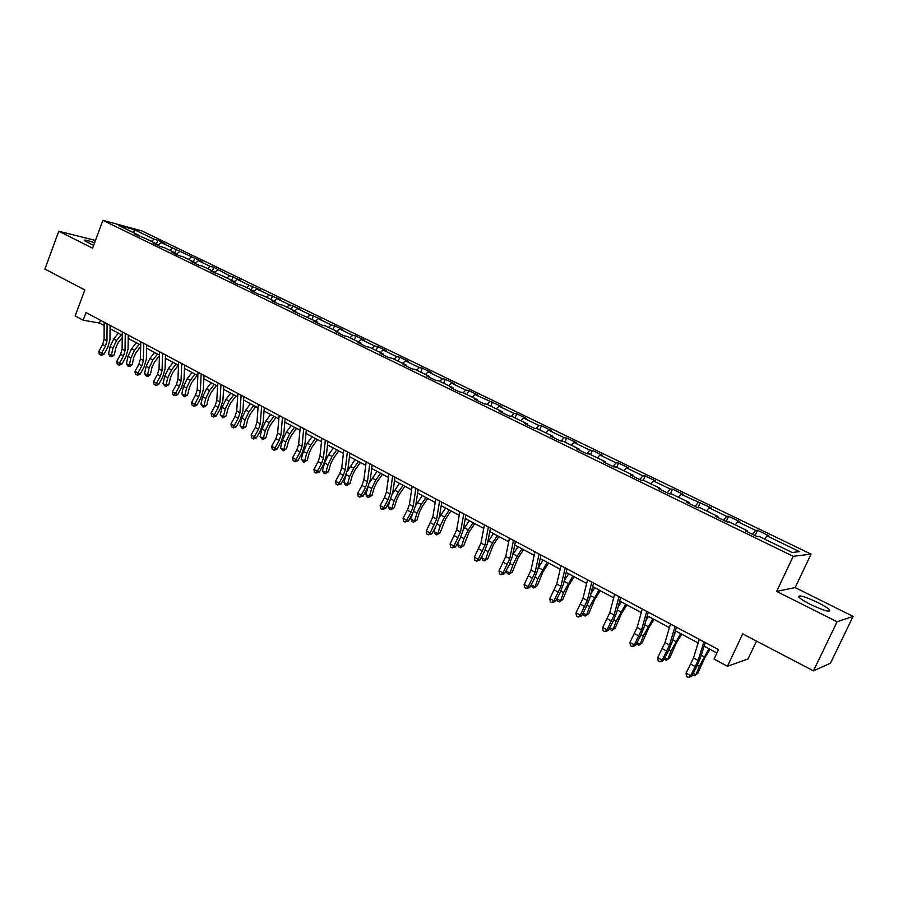 <?xml version="1.0" encoding="UTF-8"?>
<svg xmlns="http://www.w3.org/2000/svg" width="898" height="898" viewBox="0 0 898 898"><rect width="100%" height="100%" fill="white"/><g stroke="black" fill="none" stroke-linecap="round" stroke-linejoin="round"><path stroke-width="1.35" d="M94.571 242.786C87.387 240.282 83.974 239.553 84.311 240.619L93.594 245.412M810.524 604.455C824.364 610.898 830.706 612.683 829.561 609.821C827.642 607.946 823.735 605.521 817.831 602.536C804.181 596.193 797.895 594.42 798.962 597.249C800.803 599.078 804.653 601.48 810.524 604.455M811.051 554.122L141.738 230.876L102.911 220.336L793.226 556.3L811.051 554.122L795.168 587.595L776.635 591.412L837.104 621.753L853.1 616.398L795.168 587.595M853.1 616.398L830.482 663.173L813.453 670.851L742.702 633.865L727.459 666.249L748.023 658.997L756.509 641.082M95.446 240.428L58.785 231.224L44.9 269.074L84.827 289.953L75.151 315.905L83.144 320.193L99.454 323.044L104.157 325.559M837.104 621.753L813.453 670.851M138.584 235.983L138.337 235.018L134.476 233.996L145.431 238.475L156.881 244.032L153.064 243.021L160.304 246.546L164.098 247.534L175.75 253.191L171.967 252.215L179.319 255.784L183.08 256.749L194.922 262.497L191.184 261.554L198.671 265.191L202.387 266.122L214.431 271.971L210.738 271.05L222.031 275.664L234.277 281.613L230.629 280.715L238.374 284.475L242 285.362L254.471 291.412L250.868 290.548L258.747 294.376L262.328 295.229L275.012 301.38L271.465 300.561L279.48 304.456L283.005 305.264L295.913 311.539L292.422 310.742L317.196 321.866L313.75 321.102L322.056 325.143L325.48 325.895L338.86 332.383L335.47 331.665L343.934 335.773L347.301 336.481L360.917 343.092L357.595 342.407L366.204 346.594L369.505 347.268L383.379 354.003L380.112 353.352L388.89 357.617L392.123 358.246L406.255 365.104L403.056 364.498L411.991 368.842L415.168 369.437L429.558 376.419L426.427 375.858L435.53 380.281L438.639 380.831L453.299 387.947L450.246 387.431L459.529 391.943L462.549 392.448L477.5 399.7L474.514 399.228L483.977 403.819L486.929 404.28L502.162 411.677L499.254 411.25L508.897 415.931L511.77 416.346L527.294 423.878L524.477 423.497L534.31 428.279L537.094 428.638L552.932 436.327L550.193 436.001L560.217 440.873L562.923 441.176L579.064 449.022L576.426 448.742L586.652 453.714L589.256 453.961L605.735 461.965L603.175 461.74L613.615 466.814L616.129 467.016L632.933 475.165L630.475 475.008L641.127 480.183L643.54 480.318L660.681 488.647L658.335 488.546L669.201 493.821L671.513 493.9L689.013 502.397L686.768 502.364L697.858 507.752L700.058 507.763L717.929 516.44L715.796 516.473L727.122 521.974L729.21 521.918L747.45 530.774L745.441 530.875L757.003 536.499L758.978 536.364L792.137 552.472L799.557 551.641L766.959 535.859L768.834 535.736L757.553 530.28L755.083 535.556M138.337 235.018L118.469 225.376L134.374 229.686L154.086 239.227L157.801 240.215L156.432 243.807M757.553 530.28L755.633 530.381L737.696 521.693L739.683 521.637L728.626 516.294L726.594 516.316L709.016 507.808L711.115 507.819L680.909 494.214L683.109 494.282L672.49 489.141L670.245 489.051L653.362 480.879L655.675 481.014L645.258 475.974L642.912 475.817L626.366 467.813L628.768 467.993L618.554 463.054L616.118 462.852L599.886 454.994L602.378 455.241L592.377 450.392L589.84 450.134L573.923 442.433L576.505 442.725L566.683 437.977L564.067 437.663L548.454 430.097L551.125 430.445L541.494 425.787L538.789 425.428L523.478 418.008L526.228 418.401L516.765 413.832L513.993 413.417L498.962 406.143L501.78 406.581L474.896 394.503L477.803 394.985L468.689 390.574L465.759 390.08L451.279 383.064L454.253 383.592L445.318 379.27L442.31 378.731L428.099 371.851L431.141 372.412L422.363 368.169L419.287 367.585L405.335 360.828L408.433 361.434L399.812 357.269L396.68 356.641L382.975 350.007L386.14 350.647L377.676 346.561L374.477 345.898L361.018 339.377L364.24 340.061L355.922 336.032L352.667 335.336L339.444 328.937L342.722 329.656L334.55 325.705L331.25 324.975L318.24 318.678L321.585 319.43L310.192 314.783L297.418 308.598L300.808 309.383L289.504 304.77L276.943 298.686L280.378 299.505L269.164 294.926L256.817 288.943L260.308 289.796L249.173 285.25L237.038 279.368L240.563 280.243L229.518 275.731L213.78 267.29L210.188 266.38L198.447 260.701L202.072 261.621L161.124 242.628L164.817 243.616L157.801 240.215M727.459 666.249L714.045 659.042L718.479 649.591L86.006 312.549L83.144 320.193M157.128 244.997L156.881 244.032M161.124 242.628L157.745 245.3M172.483 248.129L169.767 250.284M175.974 254.156L175.75 253.191M179.634 251.586L176.255 254.291M191.173 257.176L188.468 259.365M195.147 263.473L194.922 262.497M198.447 260.701L195.124 263.395M210.188 266.38L207.483 268.592M214.644 272.947L214.431 271.971M217.585 269.95L214.543 272.464M229.518 275.731L226.812 277.987M234.468 282.578L234.277 281.613M237.038 279.368L234.288 281.68M249.173 285.25L246.479 287.528M254.65 292.389L254.471 291.412M256.817 288.943L254.134 291.244M269.164 294.926L266.482 297.238M275.181 302.368L275.012 301.38M276.943 298.686L274.26 301.021M289.504 304.77L286.821 307.116M296.071 312.515L295.913 311.539M297.418 308.598L294.735 310.966M310.192 314.783L307.52 317.174M317.342 322.853L317.196 321.866M318.24 318.678L315.58 321.08M331.25 324.975L328.578 327.4M338.995 333.371L338.86 332.383M339.444 328.937L336.784 331.373M352.667 335.336L350.018 337.805M361.03 344.08L360.917 343.092M361.018 339.377L358.369 341.857M374.477 345.898L371.839 348.402M383.48 354.991L383.379 354.003M382.975 350.007L380.337 352.521M396.68 356.641L394.054 359.189M406.345 366.103L406.255 365.104M405.335 360.828L402.708 363.387M419.287 367.585L416.672 370.167M429.626 377.418L429.558 376.419M428.099 371.851L425.484 374.444M442.31 378.731L439.706 381.347M453.355 388.946L453.299 387.947M451.279 383.064L448.674 385.702M465.759 390.08L463.166 392.74M477.534 400.688L477.5 399.7M474.896 394.503L472.303 397.185M489.657 401.642L487.064 404.347M502.173 412.665L502.162 411.677M498.962 406.143L496.381 408.871M513.993 413.417L511.321 416.279M527.294 424.877L527.294 423.878M523.478 418.008L520.907 420.78M538.789 425.428L535.994 428.492M552.91 437.315L552.932 436.327M548.454 430.097L545.917 432.915M564.067 437.663L561.127 440.974M579.03 450.01L579.064 449.022M573.923 442.433L571.397 445.296M589.84 450.134L586.72 453.726M605.667 462.953L605.735 461.965M599.886 454.994L597.383 457.913M616.118 462.852L613.008 466.522M632.843 476.165L632.933 475.165M626.366 467.813L623.874 470.776M642.912 475.817L639.836 479.554M660.58 489.635L660.681 488.647M653.362 480.879L650.893 483.899M670.245 489.051L667.192 492.856M688.878 503.396L689.013 502.397M680.909 494.214L678.461 497.279M698.139 502.543L695.108 506.416M717.771 517.428L717.929 516.44M709.016 507.808L706.591 510.94M726.594 516.316L723.597 520.256M747.271 531.762L747.45 530.774M737.696 521.693L735.294 524.87M755.633 530.381L752.67 534.389M766.959 535.859L764.602 539.103M776.635 591.412L793.226 556.3M58.785 231.224L92.573 248.174L102.911 220.336M110.061 328.713L122.285 335.246M128.201 338.4L140.705 345.09M146.643 348.256L159.44 355.103M165.389 358.28L178.5 365.284M184.449 368.461L197.874 375.645M203.846 378.821L217.597 386.174M223.568 389.362L237.644 396.894M243.627 400.093L258.063 407.804M264.046 411.003L278.829 418.895M284.823 422.105L299.966 430.198M305.971 433.408L321.495 441.704M327.501 444.914L343.406 453.411M349.423 456.622L365.722 465.332M371.738 468.554L388.452 477.478M394.469 480.699L411.598 489.859M417.626 493.069L435.193 502.465M441.221 505.686L459.237 515.306M465.265 518.528L483.741 528.406M489.769 531.627L508.717 541.752M514.745 544.974L534.187 555.357M540.203 558.578L560.15 569.242M566.178 572.453L586.652 583.397M592.669 586.607L613.671 597.844M619.687 601.054L641.251 612.582M647.256 615.781L669.403 627.623M675.397 630.823L698.139 642.979M704.111 646.167L716.885 652.992M134.374 229.686L133.611 232.728M154.086 239.227L151.369 241.349M100.497 320.283L99.454 323.044M728.626 516.294L726.201 521.525M700.272 502.577L697.903 507.752M672.49 489.141L670.357 493.866M645.258 475.974L643.305 480.307M618.554 463.054L616.679 467.274M592.377 450.392L590.525 454.579M566.683 437.977L564.864 442.119M541.494 425.787L539.698 429.906M516.765 413.832L515.014 417.918M492.508 402.091L490.779 406.143M468.689 390.574L466.994 394.604M445.318 379.27L443.634 383.255M422.363 368.169L420.713 372.131M399.812 357.269L398.184 361.198M377.676 346.561L376.071 350.456M355.922 336.032L354.34 339.904M334.55 325.705L333.001 329.544M313.548 315.546L312.021 319.351M292.905 305.556L291.401 309.339M272.622 295.745L271.14 299.505M252.675 286.103L251.216 289.829M233.065 276.618L231.617 280.322M213.78 267.29L212.355 270.96M194.81 258.119L193.407 261.767M176.154 249.094L174.773 252.708M703.931 641.834L698.116 660.468L690.685 675.678L691.696 676.183L696.433 667.225L700.44 657.908L705.256 642.541M699.261 639.342L693.492 657.976L686.083 673.163L690.685 675.678L688.339 677.462L686.51 676.452L686.083 673.163M691.696 676.183L688.339 677.462M709.97 649.299L704.447 658.447L697.869 673.197L695.95 674.712L699.351 666.26L708.96 648.76M693.256 673.242L695.95 674.712L694.255 675.745L692.448 674.757M703.74 647.368L704.38 646.313M675.038 626.434L669.549 645.022L662.23 660.097L663.319 660.647L668.011 651.791L671.929 642.53L676.463 627.197M670.458 623.998L665.025 642.575L657.718 657.628L662.23 660.097L659.951 661.882L658.155 660.894L657.718 657.628M663.319 660.647L659.951 661.882M646.728 611.358L641.565 629.891L634.347 644.831L635.515 645.426L640.173 636.66L643.989 627.466L648.266 612.167M642.25 608.967L637.131 627.5L629.936 642.418L634.347 644.831L632.136 646.627L630.374 645.651L629.936 642.418M635.515 645.426L632.136 646.627M681.728 634.212L676.205 643.237L669.762 657.875L667.775 659.323L671.075 650.927L680.628 633.618M664.868 657.729L667.775 659.323L666.17 660.378L664.206 658.986M674.465 633.966L676.149 631.227M654.047 619.418L648.513 628.319L642.216 642.856L638.635 645.325L636.525 643.529M637.052 642.541L640.173 644.248L643.372 635.896L652.868 618.789M645.931 620.529L648.479 616.432M638.635 645.325L642.216 642.856M619.003 596.575L614.142 615.074L607.026 629.868L608.272 630.508L612.885 621.831L616.612 612.705L620.63 597.451M614.614 594.24L609.798 612.717L602.704 627.5L607.026 629.868L604.87 631.664L603.142 630.71L602.704 627.5M608.272 630.508L604.87 631.664M591.827 582.095L587.27 600.538L580.254 615.209L581.567 615.882L586.147 607.295L589.784 598.225L593.556 583.015M587.528 579.805L583.015 598.236L576.011 612.885L580.254 615.209L578.155 617.005L576.46 616.073L576.011 612.885M581.567 615.882L578.155 617.005M565.201 567.906L560.924 586.293L553.999 600.841L555.379 601.548L559.925 593.05L563.473 584.048L567.008 568.872M560.981 565.661L556.749 584.037L549.845 598.562L553.999 600.841L551.956 602.625L550.294 601.716L549.845 598.562M555.379 601.548L551.956 602.625M626.916 604.915L621.382 613.704L615.22 628.129L611.639 630.564L609.394 628.398M609.787 627.646L613.121 629.464L616.219 621.158L625.659 604.242M618.082 607.127L621.349 601.941M611.639 630.564L615.22 628.129M600.313 590.704L594.79 599.37L588.751 613.693L585.182 616.095L583.509 615.175L582.791 613.581M583.071 613.053L586.596 614.984L589.604 606.722L598.988 589.997M590.873 593.825L594.768 587.73M585.182 616.095L588.751 613.693M574.226 576.763L568.703 585.316L562.788 599.538L559.241 601.907L557.591 600.998L556.704 599.067M556.872 598.753L560.588 600.773L563.506 592.568L572.834 576.011M564.27 580.636L568.692 573.8M559.241 601.907L562.788 599.538M539.092 553.999L535.096 572.329L528.26 586.742L529.708 587.483L534.209 579.075L537.678 570.129L540.989 555.009M534.95 551.787L530.999 570.118L524.185 584.508L528.26 586.742L526.273 588.538L524.645 587.64L524.185 584.508M529.708 587.483L526.273 588.538M548.644 563.091L543.122 571.543L537.33 585.664L533.794 587.988L532.177 587.101L531.122 584.834M531.189 584.721L535.073 586.843L537.902 578.671L547.185 562.305M538.228 567.592L543.122 560.139M533.794 587.988L537.33 585.664M513.488 540.349L509.761 558.635L503.015 572.924L504.53 573.699L508.998 565.37L512.376 556.491L515.474 541.404M509.435 538.194L505.742 556.457L499.019 570.724L503.015 572.924L501.084 574.72L499.479 573.833L499.019 570.724M504.53 573.699L501.084 574.72M523.545 549.677L518.034 558.017L512.354 572.037L508.829 574.327L507.247 573.463L506.281 570.443M506.09 571.005L510.053 573.171L512.803 565.055L517.203 556.143L522.019 548.858M512.736 554.74L518.034 546.736M508.829 574.327L512.354 572.037M488.389 526.969L484.909 545.198L478.264 559.364L479.824 560.172L484.258 551.933L487.558 543.099L490.443 528.069M484.404 524.859L480.969 543.066L474.335 557.209L478.264 559.364L476.378 561.16L474.806 560.296L474.335 557.209M479.824 560.172L476.378 561.16M498.929 536.521L493.406 544.76L487.85 558.679L484.336 560.936L482.776 560.083L481.609 557.636L482.271 555.626M481.609 557.636L485.504 559.757L488.164 551.698L492.519 542.863L497.335 535.668M487.76 542.089L493.429 533.58M484.336 560.936L487.85 558.679M463.761 513.847L460.528 532.009L453.973 546.063L455.589 546.904L459.989 538.744L463.222 529.977L465.894 514.992M459.855 511.77L456.667 529.921L450.123 543.952L453.973 546.063L452.132 547.859L450.594 547.005L450.123 543.952M455.589 546.904L452.132 547.859M474.761 523.601L469.25 531.751L463.806 545.569L460.304 547.791L458.777 546.961L457.598 544.514L458.654 541.236M457.598 544.514L461.415 546.601L463.997 538.576L468.307 529.831L473.111 522.726M463.278 529.652L469.272 520.672M460.304 547.791L463.806 545.569M439.593 500.972L436.608 519.078L430.131 533.008L431.815 533.883L436.17 525.801L439.324 517.091L441.805 502.15M435.766 498.94L432.814 517.035L426.348 530.942L430.131 533.008L428.346 534.804L426.831 533.973L426.348 530.942M431.815 533.883L428.346 534.804M451.043 510.928L445.543 518.977L440.2 532.694L436.709 534.894L435.216 534.074L434.015 531.638L435.407 527.227M434.015 531.638L437.764 533.693L440.278 525.712L444.532 517.046L449.337 510.019M439.268 517.416L445.576 508.01M436.709 534.894L440.2 532.694M415.886 488.344L413.136 506.382L411.082 512.174L406.738 520.2L408.467 521.098L412.799 513.095L415.875 504.44L418.176 489.556M412.137 486.346L409.409 504.373L407.366 510.154L403.034 518.168L406.738 520.2L404.998 521.996L403.516 521.177L403.034 518.168M408.467 521.098L404.998 521.996M427.762 498.491L422.273 506.438L419.467 512.152L417.031 520.065L413.551 522.221L412.081 521.424L410.88 518.999L412.541 513.577M410.88 518.999L414.562 521.008L416.998 513.084L421.207 504.485L426 497.548M415.695 505.439L422.307 495.573M413.551 522.221L417.031 520.065M392.628 475.94L390.091 493.922L388.082 499.67L383.772 507.617L385.556 508.549L389.855 500.624L392.864 492.037L394.974 477.197M388.935 473.976L386.432 491.958L384.434 497.694L380.135 505.63L383.772 507.617L382.077 509.413L380.617 508.616L380.135 505.63M385.556 508.549L382.077 509.413M404.897 486.278L399.419 494.125L396.647 499.782L394.289 507.651L390.821 509.795L389.373 508.998L388.161 506.595L390.058 500.253M388.161 506.595L391.775 508.571L394.132 500.68L398.308 492.16L403.09 485.302M392.538 493.743L399.464 483.371M390.821 509.795L394.289 507.651M369.785 463.772L367.473 481.698L365.508 487.401L361.232 495.281L363.061 496.235L367.327 488.377L370.268 479.846L372.199 465.063M366.171 461.841L363.881 479.757L361.928 485.459L357.662 493.316L361.232 495.281L359.57 497.065L358.145 496.291L357.662 493.316M363.061 496.235L359.57 497.065M382.458 474.279L376.98 482.035L374.23 487.648L371.94 495.471L368.494 497.582L367.069 496.807L365.845 494.405L367.978 487.109M365.845 494.405L369.392 496.347L371.693 488.501L375.813 480.06L380.595 473.28M369.751 482.372L377.025 471.383M368.494 497.582L369.392 496.347L371.94 495.471M347.369 451.829L345.259 469.688L343.328 475.356L339.096 483.158L340.971 484.134L345.202 476.355L348.076 467.88L349.838 453.142M343.811 449.932L341.734 467.779L339.814 473.448L335.583 481.227L339.096 483.158L337.48 484.942L336.077 484.179L335.583 481.227M340.971 484.134L337.48 484.942M360.412 462.492L354.935 470.159L352.229 475.727L350.007 483.506L346.561 485.582L345.169 484.83L343.934 482.439L346.347 474.009M343.934 482.439L347.425 484.336L349.648 476.546L353.722 468.172L358.504 461.482M347.257 471.54L355.002 459.608M346.561 485.582L347.425 484.336L350.007 483.506M325.345 440.099L323.437 457.89L321.563 463.525L317.353 471.248L319.273 472.258L323.471 464.547L326.288 456.128L327.882 441.446M321.854 438.235L319.98 456.016L318.105 461.651L313.907 469.362L317.353 471.248L315.782 473.044L314.401 472.281L313.907 469.362M319.273 472.258L315.782 473.044M338.748 450.919L333.293 458.496L330.61 464.019L328.444 471.753L325.02 473.807L323.65 473.055L322.416 470.675L324.56 462.93L328.589 454.646L333.36 448.035M322.416 470.675L325.839 472.55L327.995 464.794L332.036 456.498L336.795 449.876M325.02 473.807L325.839 472.55L328.444 471.753M303.726 428.571L302.009 446.306L300.179 451.896L296.003 459.551L297.968 460.584L302.121 452.951L304.882 444.577L306.308 429.951M300.302 426.741L298.607 444.465L296.778 450.055L292.613 457.699L296.003 459.551L294.465 461.348L293.107 460.607L292.613 457.699M297.968 460.584L295.251 461.752L294.465 461.348M317.477 439.549L312.021 447.047L309.372 452.513L307.273 460.214L303.861 462.234L301.268 459.125L303.356 451.425L307.341 443.208L312.1 436.675M301.268 459.125L304.624 460.966L306.723 453.254L310.719 445.026L315.479 438.482M303.861 462.234L304.624 460.966L307.273 460.214M282.488 417.256L280.962 434.924L279.166 440.48L275.024 448.068L277.022 449.123L281.153 441.558L283.847 433.24L285.126 418.659M279.121 415.46L277.617 433.117L275.832 438.673L271.69 446.25L275.024 448.068L273.531 449.853L272.195 449.123L271.69 446.25M277.022 449.123L274.328 450.28L273.531 449.853M296.565 428.38L291.132 435.788L288.494 441.21L286.462 448.865L283.061 450.863L280.49 447.776L282.511 440.121L286.462 431.972L291.21 425.517M280.49 447.776L283.79 449.584L285.822 441.917L289.785 433.756L294.533 427.291M283.061 450.863L283.79 449.584L286.462 448.865M261.621 406.143L260.274 423.744L258.523 429.266L254.415 436.776L256.458 437.854L260.555 430.355L263.181 422.094L264.315 407.569M258.31 404.369L256.996 421.97L255.245 427.482L251.137 434.991L254.415 436.776L252.955 438.561L251.642 437.842L251.137 434.991M256.458 437.854L253.775 438.999L252.955 438.561M276.023 417.402L270.59 424.72L267.986 430.108L266.01 437.708L262.631 439.683L260.061 436.63L262.025 429.008L265.943 420.926L270.68 414.539M260.061 436.63L263.316 438.404L265.292 430.771L269.198 422.677L273.946 416.29M262.631 439.683L263.316 438.404L266.01 437.708M241.124 395.21L239.957 412.754L238.228 418.244L234.154 425.686L236.23 426.786L240.305 419.355L242.875 411.138L243.863 396.669M237.869 393.481L236.724 411.003L235.018 416.492L230.943 423.935L234.154 425.686L232.728 427.47L231.448 426.763L230.943 423.935M236.23 426.786L233.57 427.908L232.728 427.47M255.818 406.603L250.407 413.843L247.826 419.186L245.917 426.752L242.539 428.694L239.991 425.663L241.899 418.086L245.771 410.072L250.497 403.763M239.991 425.663L243.19 427.403L245.098 419.826L248.982 411.789L253.707 405.481M242.539 428.694L243.19 427.403L245.917 426.752M220.975 384.479L219.976 401.945L218.293 407.4L214.24 414.786L216.362 415.909L220.403 408.545L222.917 400.373L223.759 385.96M217.787 382.773L216.811 400.239L215.127 405.683L211.086 413.058L214.24 414.786L212.86 416.56L211.591 415.875L211.086 413.058M216.362 415.909L213.702 417.009L212.86 416.56M235.972 395.996L230.562 403.157L228.013 408.455L226.15 415.976L222.794 417.896L220.257 414.887L222.109 407.355L225.937 399.397L230.663 393.156M220.257 414.887L223.4 416.605L225.263 409.061L229.091 401.092L233.817 394.851M222.794 417.896L223.4 416.605L226.15 415.976M201.174 373.927L200.344 391.337L198.694 396.748L194.675 404.066L196.819 405.211L200.838 397.904L203.296 389.799L204.003 375.431M198.031 372.255L197.223 389.653L195.584 395.064L191.566 402.371L194.675 404.066L193.317 405.851L192.082 405.166L191.566 402.371M196.819 405.211L194.181 406.3L193.317 405.851M216.452 385.568L211.052 392.651L208.527 397.904L206.72 405.38L203.375 407.277L200.86 404.291L202.656 396.793L206.45 388.901L211.153 382.739M200.86 404.291L203.947 405.975L205.754 398.476L209.548 390.574L214.263 384.4M203.375 407.277L203.947 405.975L206.72 405.38M181.71 363.555L181.037 380.898L179.42 386.275L175.436 393.537L177.613 394.682L181.598 387.453L184.011 379.394L184.584 365.082M178.623 361.905L177.972 379.237L176.367 384.613L172.382 391.865L175.436 393.537L174.111 395.311L172.887 394.637L172.382 391.865M177.613 394.682L174.987 395.771L174.111 395.311M197.246 375.308L191.869 382.312L189.366 387.521L187.615 394.963L184.292 396.837L181.789 393.863L183.529 386.421L187.278 378.597L191.981 372.49M181.789 393.863L184.82 395.524L186.571 388.071L190.331 380.236L195.034 374.118M184.292 396.837L184.82 395.524L187.615 394.963M162.583 353.363L162.055 370.627L160.473 375.981L156.51 383.177L158.733 384.344L162.684 377.171L165.041 369.168L165.49 354.912M159.541 351.735L159.036 368.999L157.464 374.354L153.513 381.527L156.51 383.177L155.231 384.939L154.029 384.288L153.513 381.527M158.733 384.344L156.117 385.41L155.231 384.939M178.376 365.217L173.011 372.154L170.53 377.317L168.824 384.714L165.513 386.567L163.021 383.626L164.716 376.217L168.431 368.449L173.112 362.41M163.021 383.626L166.007 385.253L167.702 377.834L171.428 370.066L176.12 364.016M165.513 386.567L166.007 385.253L168.824 384.714M143.759 343.328L143.388 360.536L141.839 365.856L137.91 372.984L140.155 374.174L144.073 367.058L146.385 359.099L146.722 344.911M140.773 341.745L140.425 358.942L138.887 364.251L134.958 371.368L137.91 372.984L136.653 374.747L135.475 374.107L134.958 371.368M140.155 374.174L137.551 375.229L136.653 374.747M159.429 355.776L154.445 362.152L151.998 367.282L150.348 374.634L148.181 376.262L145.869 375.824L144.567 373.546L146.206 366.171L149.887 358.47L154.568 352.499M144.567 373.546L147.508 375.139L149.147 367.776L152.84 360.053L157.52 354.07M147.048 376.464L147.508 375.139L150.348 374.634M125.26 333.472L125.024 350.613L123.509 355.9L119.614 362.96L121.881 364.173L125.776 357.123L128.032 349.21L128.246 335.066M122.319 331.912L122.106 349.041L120.601 354.317L116.706 361.378L119.614 362.96L118.379 364.723L117.223 364.094L116.706 361.378M121.881 364.173L119.288 365.205L118.379 364.723M140.672 346.628L136.193 352.319L133.768 357.404L132.163 364.723L130.019 366.339L127.718 365.901L126.416 363.623L127.999 356.293L131.658 348.649L136.316 342.744M126.416 363.623L129.301 365.205L130.906 357.875L134.554 350.22L139.224 344.293M128.874 366.53L129.301 365.205L132.163 364.723M107.064 323.774L106.963 340.847L105.481 346.1L101.609 353.105L103.91 354.328L107.771 347.335L109.983 339.478L110.084 325.39M104.168 322.236L104.089 339.298L102.619 344.54L98.746 351.545L101.609 353.105L100.408 354.867L99.274 354.239L98.746 351.545M103.91 354.328L101.328 355.35L100.408 354.867M122.251 337.581L118.233 342.643L115.831 347.694L114.27 354.968L112.149 356.573L109.859 356.136L108.557 353.868L110.095 346.583L113.709 338.995L118.356 333.147M108.557 353.868L111.397 355.417L112.946 348.132L116.572 340.533L121.219 334.673M110.993 356.753L111.397 355.417L114.27 354.968M698.116 660.468L693.492 657.976M695.434 666.698L690.831 664.194M703.909 641.902L699.239 639.41M697.443 665.227L699.351 666.26M701.282 655.214L704.133 656.752M669.549 645.022L665.025 642.575M666.933 651.207L662.421 648.76M675.015 626.501L670.447 624.065M641.565 629.891L637.131 627.5M639.017 636.042L634.594 633.64M646.717 611.415L642.238 609.035M669.021 649.804L671.075 650.927M672.725 639.847L675.801 641.509M641.172 634.695L643.372 635.896M644.742 624.784L648.042 626.568M614.142 615.074L609.798 612.717M611.661 621.169L607.329 618.812M618.991 596.642L614.591 594.308M587.27 600.538L583.015 598.236M584.845 606.599L580.591 604.287M591.816 582.162L587.516 579.872M560.924 586.293L556.749 584.037M558.556 592.31L554.392 590.053M565.179 567.974L560.969 565.718M613.873 619.889L616.219 621.158M617.319 610.023L620.832 611.92M587.112 605.375L589.604 606.722M590.446 595.565L594.162 597.563M560.891 591.142L563.506 592.568M564.09 581.388L568.007 583.487M535.096 572.329L530.999 570.118M532.783 578.301L528.697 576.089M539.081 554.055L534.939 551.855M535.163 577.19L537.902 578.671M538.295 567.502L542.358 569.691M509.761 558.635L505.742 556.457M507.505 564.573L503.497 562.395M513.476 540.416L509.424 538.25M509.941 563.506L512.803 565.055M513.218 553.999L517.203 556.143M484.909 545.198L480.969 543.066M482.709 551.091L478.769 548.959M488.366 527.036L484.392 524.915M485.189 550.081L488.164 551.698M488.613 540.764L492.519 542.863M460.528 532.009L456.667 529.921M458.373 537.868L454.523 535.78M463.75 513.914L459.843 511.838M460.91 536.903L463.997 538.576M464.468 527.766L468.307 529.831M436.608 519.078L432.814 517.035M434.509 524.903L430.726 522.849M439.582 501.039L435.755 498.996M437.09 523.983L440.278 525.712M440.772 515.014L444.532 517.046M413.136 506.382L409.409 504.373M411.082 512.174L407.366 510.154M415.886 488.411L412.126 486.402M413.697 511.299L416.998 513.084M417.503 502.498L421.207 504.485M390.091 493.922L386.432 491.958M388.082 499.67L384.434 497.694M392.617 476.007L388.924 474.043M390.742 498.839L394.132 500.68M394.671 490.207L398.308 492.16M367.473 481.698L363.881 479.757M365.508 487.401L361.928 485.459M369.774 463.839L366.159 461.909M368.214 486.615L371.693 488.501M372.243 478.14L375.813 480.06M345.259 469.688L341.734 467.779M343.328 475.356L339.814 473.448M347.358 451.885L343.799 449.999M346.145 474.649L349.648 476.546M350.22 466.286L353.722 468.172M323.437 457.89L319.98 456.016M321.563 463.525L318.105 461.651M325.345 440.155L321.854 438.291M324.56 462.93L327.995 464.794M328.589 454.646L332.036 456.498M302.009 446.306L298.607 444.465M300.179 451.896L296.778 450.055M303.715 428.638L300.291 426.808M303.356 451.425L306.723 453.254M307.341 443.208L310.719 445.026M280.962 434.924L277.617 433.117M279.166 440.48L275.832 438.673M282.488 417.323L279.11 415.527M282.511 440.121L285.822 441.917M286.462 431.972L289.785 433.756M260.274 423.744L256.996 421.97M258.523 429.266L255.245 427.482M261.621 406.199L258.31 404.437M262.025 429.008L265.292 430.771M265.943 420.926L269.198 422.677M239.957 412.754L236.724 411.003M238.228 418.244L235.018 416.492M241.124 395.277L237.869 393.537M241.899 418.086L245.098 419.826M245.771 410.072L248.982 411.789M219.976 401.945L216.811 400.239M218.293 407.4L215.127 405.683M220.975 384.535L217.776 382.84M222.109 407.355L225.263 409.061M225.937 399.397L229.091 401.092M200.344 391.337L197.223 389.653M198.694 396.748L195.584 395.064M201.174 373.983L198.031 372.311M202.656 396.793L205.754 398.476M206.45 388.901L209.548 390.574M181.037 380.898L177.972 379.237M179.42 386.275L176.367 384.613M181.71 363.611L178.623 361.973M183.529 386.421L186.571 388.071M187.278 378.597L190.331 380.236M162.055 370.627L159.036 368.999M160.473 375.981L157.464 374.354M162.572 353.419L159.541 351.803M164.716 376.217L167.702 377.834M168.431 368.449L171.428 370.066M143.388 360.536L140.425 358.942M141.839 365.856L138.887 364.251M143.759 343.395L140.773 341.801M146.206 366.171L149.147 367.776M149.887 358.47L152.84 360.053M125.024 350.613L122.106 349.041M123.509 355.9L120.601 354.317M125.26 333.528L122.319 331.968M127.999 356.293L130.906 357.875M131.658 348.649L134.554 350.22M106.963 340.847L104.089 339.298M105.481 346.1L102.619 344.54M107.053 323.83L104.168 322.292M110.095 346.583L112.946 348.132M113.709 338.995L116.572 340.533M828.843 611.314L829.561 609.821"/></g></svg>
